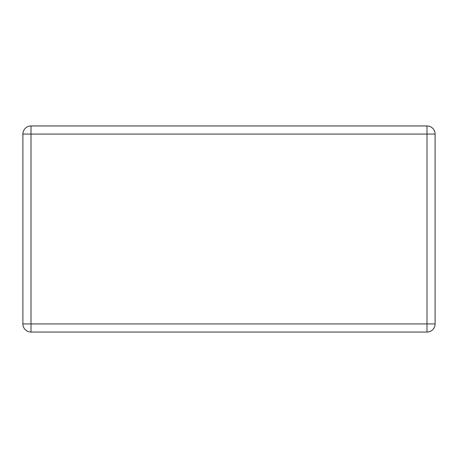 <?xml version="1.0" encoding="UTF-8"?>
<svg xmlns="http://www.w3.org/2000/svg" width="458" height="458" viewBox="0 0 458 458"><rect width="100%" height="100%" fill="white"/><g stroke="black" fill="none" stroke-linecap="round" stroke-linejoin="round"><path stroke-width="0.69" d="M31.012 332.05L426.988 332.05A8.112 8.112 0 0 0 435.1 323.938L435.1 134.062A8.112 8.112 0 0 0 426.988 125.95L31.012 125.95A8.112 8.112 0 0 0 22.9 134.062L22.9 323.938A8.112 8.112 0 0 0 31.012 332.05A8.112 8.112 0 0 1 22.9 323.938L426.988 323.938L426.988 332.05A8.112 8.112 0 0 0 435.1 323.938L426.988 323.938L426.988 134.062L31.012 134.062L31.012 332.05M31.012 125.95A8.112 8.112 0 0 0 22.9 134.062L31.012 134.062L31.012 125.95M435.1 134.062A8.112 8.112 0 0 0 426.988 125.95L426.988 134.062L435.1 134.062"/></g></svg>
